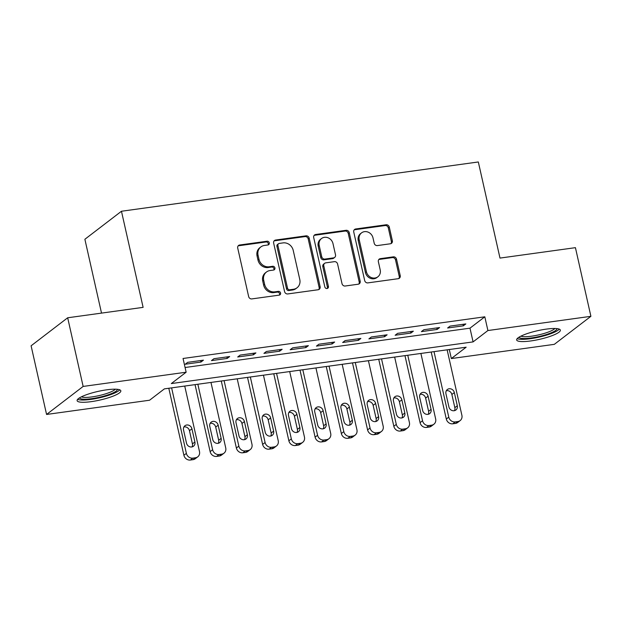 <?xml version="1.0" encoding="UTF-8"?>
<svg xmlns="http://www.w3.org/2000/svg" width="622" height="622" viewBox="0 0 622 622"><rect width="100%" height="100%" fill="white"/><g stroke="black" fill="none" stroke-linecap="round" stroke-linejoin="round"><path stroke-width="0.93" d="M269.279 242.852A1.975 1.78 52.5 0 0 267.048 241.219L239.68 244.998A2.822 2.542 52.5 0 0 237.713 248.046L248.652 296.57A2.822 2.542 52.5 0 0 251.832 298.91L279.2 295.131A1.975 1.78 52.5 0 0 280.576 292.993A1.975 1.78 52.5 0 0 278.345 291.353L274.807 291.842A9.019 8.125 52.5 0 1 264.622 284.355L263.712 280.312A9.019 8.125 52.5 0 1 266.465 272.016A9.019 8.125 52.5 0 1 270.01 270.547L273.548 270.057A1.975 1.78 52.5 0 0 274.924 267.927A1.975 1.78 52.5 0 0 272.7 266.286L269.155 266.776A9.019 8.125 52.5 0 1 258.97 259.288L258.06 255.245A9.019 8.125 52.5 0 1 260.82 246.95A9.019 8.125 52.5 0 1 264.358 245.48L267.903 244.99A1.975 1.78 52.5 0 0 269.279 242.852M268.105 244.951A1.975 1.78 52.5 0 0 266.06 241.974L238.692 245.752A2.822 2.542 52.5 0 0 238.133 245.9M279.402 295.085A1.975 1.78 52.5 0 0 277.358 292.115L273.82 292.597L274.807 291.842M273.758 270.018A1.975 1.78 52.5 0 0 271.713 267.04L268.168 267.53L269.155 266.776M530.791 340.942A22.4 4.424 -12.7 0 1 516.649 339.962A22.4 4.424 -12.7 0 1 546.209 329.131A22.4 4.424 -12.7 0 1 560.352 330.111A22.4 4.424 -12.7 0 1 530.791 340.942M91.263 401.641A22.4 4.424 -12.7 0 1 77.12 400.654A22.4 4.424 -12.7 0 1 106.681 389.823A22.4 4.424 -12.7 0 1 120.823 390.81A22.4 4.424 -12.7 0 1 91.263 401.641M390.391 243.777A2.822 2.542 52.5 0 0 392.358 240.73L389.294 227.116A2.822 2.542 52.5 0 0 386.114 224.775L355.714 228.974A2.822 2.542 52.5 0 0 353.747 232.022L364.686 280.545A2.822 2.542 52.5 0 0 367.866 282.886L398.259 278.687A2.822 2.542 52.5 0 0 400.226 275.639L396.525 259.195A2.822 2.542 52.5 0 0 393.337 256.855L380.33 258.651A2.822 2.542 52.5 0 0 378.363 261.699L380.197 269.855A7.542 6.795 52.5 0 1 377.896 276.79A7.542 6.795 52.5 0 1 366.42 271.76L359.221 239.812A7.542 6.795 52.5 0 1 361.53 232.877A7.542 6.795 52.5 0 1 373.006 237.915L374.203 243.233A2.822 2.542 52.5 0 0 377.383 245.573L390.391 243.777M46.572 414.454L31.1 345.801L67.674 317.78L143.114 307.361L121.461 211.247L478.326 161.969L499.987 258.083L575.428 247.665L590.9 316.318L554.326 344.339L451.331 358.56L466.158 347.2L164.395 388.867L149.568 400.226L46.572 414.454L83.146 386.433L186.141 372.213L171.314 383.572L473.078 341.898L487.905 330.539L590.9 316.318M67.674 317.78L83.146 386.433M185.084 367.509L469.983 328.167L484.81 316.808L183.047 358.482L186.141 372.213M484.81 316.808L487.905 330.539M309.188 238.179A2.822 2.542 52.5 0 0 306.008 235.839L275.616 240.038A2.822 2.542 52.5 0 0 273.649 243.085L284.581 291.601A2.822 2.542 52.5 0 0 287.761 293.942L318.153 289.751A2.822 2.542 52.5 0 0 320.128 286.695L309.188 238.179L308.201 238.934A2.822 2.542 52.5 0 0 305.021 236.593L274.629 240.792A2.822 2.542 52.5 0 0 274.069 240.939M315.665 234.502L346.057 230.311A2.822 2.542 52.5 0 1 349.245 232.651L360.177 281.167A2.822 2.542 52.5 0 1 358.21 284.215L345.202 286.011A2.822 2.542 52.5 0 1 342.014 283.671L337.583 264A2.822 2.542 52.5 0 0 334.403 261.66L325.772 262.849A2.822 2.542 52.5 0 0 323.805 265.897L328.416 286.384A1.975 1.78 52.5 0 1 327.817 288.204A1.975 1.78 52.5 0 1 324.816 286.882L313.698 237.557A2.822 2.542 52.5 0 1 315.665 234.502L314.678 235.264L345.07 231.065L346.057 230.311M203.433 360.161L187.689 362.338L185.216 364.235L200.96 362.058L203.433 360.161M229.673 356.538L213.929 358.715L211.457 360.612L227.201 358.435L229.673 356.538M255.914 352.915L240.17 355.092L237.697 356.981L253.442 354.812L255.914 352.915M282.155 349.292L266.41 351.469L263.938 353.358L279.682 351.189L282.155 349.292M308.395 345.669L292.651 347.846L290.179 349.735L305.923 347.566L308.395 345.669M334.636 342.046L318.892 344.223L316.419 346.112L332.164 343.943L334.636 342.046M360.877 338.422L345.132 340.599L342.66 342.489L358.404 340.32L360.877 338.422M387.117 334.799L371.373 336.976L368.9 338.866L384.645 336.696L387.117 334.799M413.358 331.176L397.613 333.353L395.141 335.242L410.885 333.073L413.358 331.176M439.598 327.553L423.854 329.73L421.382 331.619L437.126 329.45L439.598 327.553M447.622 327.996L463.367 325.819L465.839 323.93L450.095 326.107L447.622 327.996M121.461 211.247L84.88 239.268L101.518 313.107M449.294 349.525L451.331 358.56M469.983 328.167L473.078 341.898M200.96 362.058L200.618 360.55M227.201 358.435L226.859 356.927M253.442 354.812L253.1 353.304M279.682 351.189L279.34 349.681M305.923 347.566L305.581 346.057M332.164 343.943L331.821 342.434M358.404 340.32L358.062 338.811M384.645 336.696L384.303 335.188M410.885 333.073L410.543 331.565M437.126 329.45L436.784 327.942M463.367 325.819L463.025 324.319M260.82 246.95L259.833 247.704A9.019 8.125 52.5 0 0 257.073 256L258.06 255.245M268.168 267.53A9.019 8.125 52.5 0 1 257.982 260.043L257.073 256M266.465 272.016L265.477 272.77A9.019 8.125 52.5 0 0 262.725 281.066L263.712 280.312M273.82 292.597A9.019 8.125 52.5 0 1 263.635 285.109L262.725 281.066M318.713 289.603A2.822 2.542 52.5 0 0 319.133 287.457L308.201 238.934M279.301 243.42A1.975 1.78 52.5 0 0 277.917 245.55L287.519 288.142A1.975 1.78 52.5 0 0 289.743 289.782L293.483 289.261A9.019 8.125 52.5 0 0 297.021 287.799A9.019 8.125 52.5 0 0 299.781 279.503L293.219 250.386A9.019 8.125 52.5 0 0 283.033 242.899L279.301 243.42M278.524 243.738L277.536 244.493A1.975 1.78 52.5 0 0 276.93 246.312L277.917 245.55M297.021 287.799L296.033 288.554A9.019 8.125 52.5 0 1 292.495 290.023L288.756 290.536A1.975 1.78 52.5 0 1 286.532 288.896L276.93 246.312M358.77 284.067A2.822 2.542 52.5 0 0 359.189 281.921L348.25 233.405A2.822 2.542 52.5 0 0 345.07 231.065M324.668 263.308L323.673 264.062A2.822 2.542 52.5 0 0 322.818 266.659L327.429 287.146L328.416 286.384M327.25 288.484A1.975 1.78 52.5 0 0 327.429 287.146M332.98 243.575A7.542 6.795 52.5 0 0 321.504 238.545A7.542 6.795 52.5 0 0 319.203 245.48L321.737 256.738A2.822 2.542 52.5 0 0 324.917 259.079L333.548 257.881A2.822 2.542 52.5 0 0 335.515 254.833L332.98 243.575M321.504 238.545L320.517 239.299A7.542 6.795 52.5 0 0 318.215 246.242L319.203 245.48M334.659 257.422L333.664 258.184A2.822 2.542 52.5 0 1 332.56 258.643L323.93 259.833A2.822 2.542 52.5 0 1 320.75 257.492L318.215 246.242M314.678 235.264A2.822 2.542 52.5 0 0 314.118 235.411M361.53 232.877L360.542 233.639A7.542 6.795 52.5 0 0 358.233 240.574L359.221 239.812M377.896 276.79L376.909 277.552A7.542 6.795 52.5 0 1 365.433 272.514L358.233 240.574M398.819 278.539A2.822 2.542 52.5 0 0 399.238 276.393L395.538 259.949A2.822 2.542 52.5 0 0 392.35 257.609L379.342 259.405A2.822 2.542 52.5 0 0 378.782 259.553M390.95 243.63A2.822 2.542 52.5 0 0 391.37 241.484L388.307 227.877A2.822 2.542 52.5 0 0 385.119 225.537L354.727 229.728A2.822 2.542 52.5 0 0 354.167 229.876M168.803 388.26L183.902 455.265A5.746 5.178 -127.5 0 0 190.386 460.031L193.007 459.666A5.746 5.178 -127.5 0 0 195.261 458.733L197.734 456.843A5.746 5.178 52.5 0 0 199.491 451.556L184.734 386.06M197.734 456.843A5.746 5.178 52.5 0 1 195.479 457.776L192.859 458.134A5.746 5.178 52.5 0 1 186.375 453.368L171.61 387.871M192.058 446.907A4.595 4.136 52.5 0 0 192.431 443.89L189.461 430.712A4.595 4.136 52.5 0 0 183.91 426.964M194.904 442.001L191.934 428.815A4.595 4.136 52.5 0 0 184.936 425.751A4.595 4.136 52.5 0 0 183.537 429.981L186.507 443.159A4.595 4.136 52.5 0 0 193.496 446.223A4.595 4.136 52.5 0 0 194.904 442.001L192.431 443.89M117.395 389.31A19.383 3.825 -12.7 0 1 91.807 398.648A19.383 3.825 -12.7 0 1 79.577 397.831M81.389 396.836A17.945 3.545 167.3 0 0 91.986 396.898A17.945 3.545 167.3 0 0 115.327 389.185M77.657 399.324A22.252 4.393 167.3 0 0 90.812 399.402A22.252 4.393 167.3 0 0 119.766 389.831M556.923 328.61A19.383 3.825 -12.7 0 1 539.88 336.339A19.383 3.825 -12.7 0 1 519.331 337.513A19.383 3.825 -12.7 0 1 519.106 337.132M517.185 338.632A22.252 4.393 167.3 0 0 538.971 337.132A22.252 4.393 167.3 0 0 559.295 329.139M520.917 336.144A17.945 3.545 167.3 0 0 538.473 334.924A17.945 3.545 167.3 0 0 554.855 328.494M195.044 384.637L210.143 451.642A5.746 5.178 -127.5 0 0 216.627 456.408L219.247 456.043A5.746 5.178 -127.5 0 0 221.502 455.11L223.974 453.22A5.746 5.178 52.5 0 0 225.732 447.933L210.975 382.437M223.974 453.22A5.746 5.178 52.5 0 1 221.72 454.153L219.1 454.511A5.746 5.178 52.5 0 1 212.615 449.745L197.85 384.248M218.299 443.284A4.595 4.136 52.5 0 0 218.672 440.267L215.702 427.089A4.595 4.136 52.5 0 0 210.15 423.341M221.144 438.378L218.174 425.191A4.595 4.136 52.5 0 0 211.177 422.128A4.595 4.136 52.5 0 0 209.777 426.35L212.747 439.536A4.595 4.136 52.5 0 0 219.737 442.6A4.595 4.136 52.5 0 0 221.144 438.378L218.672 440.267M221.284 381.014L236.383 448.019A5.746 5.178 -127.5 0 0 242.868 452.785L245.488 452.419A5.746 5.178 -127.5 0 0 247.743 451.486L250.215 449.597A5.746 5.178 52.5 0 0 251.972 444.31L237.215 378.814M250.215 449.597A5.746 5.178 52.5 0 1 247.96 450.53L245.34 450.888A5.746 5.178 52.5 0 1 238.856 446.122L224.091 380.625M244.539 439.661A4.595 4.136 52.5 0 0 244.912 436.644L241.942 423.465A4.595 4.136 52.5 0 0 236.391 419.718M247.385 434.755L244.415 421.568A4.595 4.136 52.5 0 0 237.417 418.505A4.595 4.136 52.5 0 0 236.018 422.727L238.988 435.913A4.595 4.136 52.5 0 0 245.978 438.976A4.595 4.136 52.5 0 0 247.385 434.755L244.912 436.644M247.525 377.391L262.624 444.396A5.746 5.178 -127.5 0 0 269.108 449.162L271.728 448.796A5.746 5.178 -127.5 0 0 273.983 447.863L276.456 445.974A5.746 5.178 52.5 0 0 278.213 440.687L263.456 375.19M276.456 445.974A5.746 5.178 52.5 0 1 274.201 446.907L271.581 447.265A5.746 5.178 52.5 0 1 265.096 442.499L250.332 377.002M270.78 436.038A4.595 4.136 52.5 0 0 271.153 433.021L268.183 419.842A4.595 4.136 52.5 0 0 262.632 416.095M273.626 431.132L270.656 417.945A4.595 4.136 52.5 0 0 263.658 414.882A4.595 4.136 52.5 0 0 262.259 419.104L265.229 432.29A4.595 4.136 52.5 0 0 272.218 435.353A4.595 4.136 52.5 0 0 273.626 431.132L271.153 433.021M273.766 373.768L288.865 440.773A5.746 5.178 -127.5 0 0 295.349 445.539L297.969 445.173A5.746 5.178 -127.5 0 0 300.224 444.24L302.696 442.351A5.746 5.178 52.5 0 0 304.453 437.064L289.697 371.567M302.696 442.351A5.746 5.178 52.5 0 1 300.442 443.284L297.821 443.642A5.746 5.178 52.5 0 1 291.337 438.875L276.572 373.379M297.021 432.414A4.595 4.136 52.5 0 0 297.394 429.398L294.424 416.219A4.595 4.136 52.5 0 0 288.872 412.472M299.866 427.508L296.896 414.322A4.595 4.136 52.5 0 0 289.899 411.259A4.595 4.136 52.5 0 0 288.499 415.48L291.469 428.667A4.595 4.136 52.5 0 0 298.459 431.73A4.595 4.136 52.5 0 0 299.866 427.508L297.394 429.398M300.006 370.144L315.105 437.149A5.746 5.178 -127.5 0 0 321.59 441.915L324.21 441.55A5.746 5.178 -127.5 0 0 326.464 440.617L328.937 438.728A5.746 5.178 52.5 0 0 330.694 433.441L315.937 367.944M328.937 438.728A5.746 5.178 52.5 0 1 326.682 439.661L324.062 440.018A5.746 5.178 52.5 0 1 317.578 435.252L302.813 369.756M323.261 428.783A4.595 4.136 52.5 0 0 323.634 425.775L320.664 412.596A4.595 4.136 52.5 0 0 315.113 408.848M326.107 423.877L323.137 410.699A4.595 4.136 52.5 0 0 316.139 407.635A4.595 4.136 52.5 0 0 314.74 411.857L317.71 425.044A4.595 4.136 52.5 0 0 324.7 428.107A4.595 4.136 52.5 0 0 326.107 423.877L323.634 425.775M326.247 366.521L341.346 433.526A5.746 5.178 -127.5 0 0 347.83 438.292L350.45 437.927A5.746 5.178 -127.5 0 0 352.705 436.994L355.178 435.105A5.746 5.178 52.5 0 0 356.935 429.818L342.178 364.321M355.178 435.105A5.746 5.178 52.5 0 1 352.923 436.038L350.303 436.395A5.746 5.178 52.5 0 1 343.818 431.629L329.054 366.133M349.502 425.16A4.595 4.136 52.5 0 0 349.875 422.151L346.905 408.973A4.595 4.136 52.5 0 0 341.354 405.225M352.347 420.254L349.377 407.076A4.595 4.136 52.5 0 0 342.38 404.012A4.595 4.136 52.5 0 0 340.98 408.234L343.95 421.421A4.595 4.136 52.5 0 0 350.94 424.484A4.595 4.136 52.5 0 0 352.347 420.254L349.875 422.151M352.487 362.898L367.586 429.895A5.746 5.178 -127.5 0 0 374.071 434.669L376.691 434.304A5.746 5.178 -127.5 0 0 378.946 433.371L381.418 431.481A5.746 5.178 52.5 0 0 383.175 426.194L368.418 360.698M381.418 431.481A5.746 5.178 52.5 0 1 379.163 432.414L376.543 432.772A5.746 5.178 52.5 0 1 370.051 428.006L355.294 362.509M375.742 421.537A4.595 4.136 52.5 0 0 376.116 418.528L373.146 405.35A4.595 4.136 52.5 0 0 367.594 401.602M378.588 416.631L375.618 403.453A4.595 4.136 52.5 0 0 368.621 400.389A4.595 4.136 52.5 0 0 367.221 404.611L370.191 417.797A4.595 4.136 52.5 0 0 377.181 420.861A4.595 4.136 52.5 0 0 378.588 416.631L376.116 418.528M378.728 359.275L393.827 426.272A5.746 5.178 -127.5 0 0 400.311 431.046L402.932 430.681A5.746 5.178 -127.5 0 0 405.186 429.748L407.659 427.85A5.746 5.178 52.5 0 0 409.416 422.571L394.651 357.075M407.659 427.85A5.746 5.178 52.5 0 1 405.404 428.783L402.784 429.149A5.746 5.178 52.5 0 1 396.292 424.383L381.535 358.886M401.983 417.914A4.595 4.136 52.5 0 0 402.356 414.905L399.386 401.726A4.595 4.136 52.5 0 0 393.835 397.979M404.829 413.008L401.859 399.829A4.595 4.136 52.5 0 0 394.861 396.758A4.595 4.136 52.5 0 0 393.462 400.988L396.432 414.166A4.595 4.136 52.5 0 0 403.421 417.238A4.595 4.136 52.5 0 0 404.829 413.008L402.356 414.905M404.969 355.652L420.068 422.649A5.746 5.178 -127.5 0 0 426.552 427.423L429.172 427.057A5.746 5.178 -127.5 0 0 431.427 426.124L433.899 424.227A5.746 5.178 52.5 0 0 435.657 418.948L420.892 353.452M433.899 424.227A5.746 5.178 52.5 0 1 431.645 425.16L429.024 425.526A5.746 5.178 52.5 0 1 422.532 420.76L407.775 355.263M428.224 414.291A4.595 4.136 52.5 0 0 428.597 411.282L425.627 398.096A4.595 4.136 52.5 0 0 420.075 394.356M431.069 409.385L428.099 396.206A4.595 4.136 52.5 0 0 421.102 393.135A4.595 4.136 52.5 0 0 419.702 397.365L422.672 410.543A4.595 4.136 52.5 0 0 429.662 413.614A4.595 4.136 52.5 0 0 431.069 409.385L428.597 411.282M431.202 352.029L446.308 419.026A5.746 5.178 -127.5 0 0 452.793 423.8L455.413 423.434A5.746 5.178 -127.5 0 0 457.668 422.501L460.14 420.604A5.746 5.178 52.5 0 0 461.897 415.325L447.132 349.828M460.14 420.604A5.746 5.178 52.5 0 1 457.885 421.537L455.265 421.903A5.746 5.178 52.5 0 1 448.773 417.137L434.016 351.64M454.464 410.668A4.595 4.136 52.5 0 0 454.837 407.659L451.867 394.472A4.595 4.136 52.5 0 0 446.316 390.733M457.31 405.762L454.34 392.583A4.595 4.136 52.5 0 0 447.342 389.512A4.595 4.136 52.5 0 0 445.943 393.742L448.913 406.92A4.595 4.136 52.5 0 0 455.903 409.991A4.595 4.136 52.5 0 0 457.31 405.762L454.837 407.659M266.06 241.974L267.048 241.219M277.358 292.115L278.345 291.353M271.713 267.04L272.7 266.286M257.982 260.043L258.97 259.288M263.635 285.109L264.622 284.355M238.692 245.752L239.68 244.998M319.133 287.457L320.128 286.695M274.629 240.792L275.616 240.038M305.021 236.593L306.008 235.839M286.532 288.896L287.519 288.142M288.756 290.536L289.743 289.782M292.495 290.023L293.483 289.261M348.25 233.405L349.245 232.651M359.189 281.921L360.177 281.167M322.818 266.659L323.805 265.897M320.75 257.492L321.737 256.738M323.93 259.833L324.917 259.079M332.56 258.643L333.548 257.881M365.433 272.514L366.42 271.76M379.342 259.405L380.33 258.651M392.35 257.609L393.337 256.855M395.538 259.949L396.525 259.195M399.238 276.393L400.226 275.639M354.727 229.728L355.714 228.974M385.119 225.537L386.114 224.775M388.307 227.877L389.294 227.116M391.37 241.484L392.358 240.73M186.375 453.368L183.902 455.265M192.859 458.134L190.386 460.031M195.479 457.776L193.007 459.666M189.461 430.712L191.934 428.815M212.615 449.745L210.143 451.642M219.1 454.511L216.627 456.408M221.72 454.153L219.247 456.043M215.702 427.089L218.174 425.191M238.856 446.122L236.383 448.019M245.34 450.888L242.868 452.785M247.96 450.53L245.488 452.419M241.942 423.465L244.415 421.568M265.096 442.499L262.624 444.396M271.581 447.265L269.108 449.162M274.201 446.907L271.728 448.796M268.183 419.842L270.656 417.945M291.337 438.875L288.865 440.773M297.821 443.642L295.349 445.539M300.442 443.284L297.969 445.173M294.424 416.219L296.896 414.322M317.578 435.252L315.105 437.149M324.062 440.018L321.59 441.915M326.682 439.661L324.21 441.55M320.664 412.596L323.137 410.699M343.818 431.629L341.346 433.526M350.303 436.395L347.83 438.292M352.923 436.038L350.45 437.927M346.905 408.973L349.377 407.076M370.051 428.006L367.586 429.895M376.543 432.772L374.071 434.669M379.163 432.414L376.691 434.304M373.146 405.35L375.618 403.453M396.292 424.383L393.827 426.272M402.784 429.149L400.311 431.046M405.404 428.783L402.932 430.681M399.386 401.726L401.859 399.829M422.532 420.76L420.068 422.649M429.024 425.526L426.552 427.423M431.645 425.16L429.172 427.057M425.627 398.096L428.099 396.206M448.773 417.137L446.308 419.026M455.265 421.903L452.793 423.8M457.885 421.537L455.413 423.434M451.867 394.472L454.34 392.583"/></g></svg>
